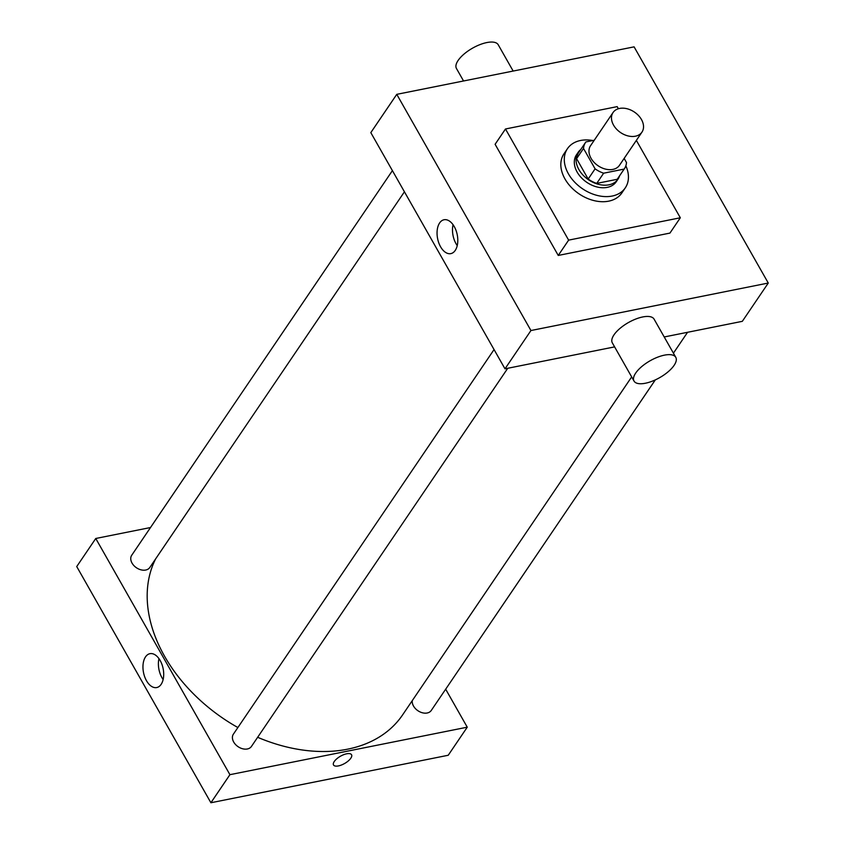 <?xml version="1.0" encoding="UTF-8"?>
<svg xmlns="http://www.w3.org/2000/svg" width="845" height="845" viewBox="0 0 845 845"><rect width="100%" height="100%" fill="white"/><g stroke="black" fill="none" stroke-linecap="round" stroke-linejoin="round"><path stroke-width="1.27" d="M619.607 108.435A17.47 12.369 -145.9 0 1 638.461 115.501A17.47 12.369 -145.9 0 1 641.957 132.126A17.47 12.369 -145.9 0 1 620.568 132.559A17.47 12.369 -145.9 0 1 613.047 112.533A17.47 12.369 -145.9 0 1 619.607 108.435M641.957 132.126L619.469 165.314A17.47 12.369 -145.9 0 1 598.07 165.747A17.47 12.369 -145.9 0 1 590.549 145.71L613.047 112.533M624.434 168.673L617.515 178.876A23.459 16.604 -145.9 0 1 617.209 179.298L596.728 183.397A23.459 16.604 -145.9 0 1 588.173 179.055L576.596 158.67L583.515 148.466L595.091 168.842A23.459 16.604 -145.9 0 0 603.647 173.193L624.128 169.095A23.459 16.604 -145.9 0 0 624.434 168.673A23.459 16.604 -145.9 0 0 626.504 162.557L624.149 158.406M594.246 140.259L585.891 141.928A23.459 16.604 -145.9 0 0 585.596 142.351A23.459 16.604 -145.9 0 0 583.515 148.466M576.596 158.67A23.459 16.604 -145.9 0 1 578.677 152.565L585.596 142.351M580.726 149.544A24.019 17.006 34.1 0 0 578.212 152.248A24.019 17.006 34.1 0 0 588.553 179.795A24.019 17.006 34.1 0 0 617.97 179.193A24.019 17.006 34.1 0 0 619.554 175.866M617.97 179.193L616.248 181.749A24.019 17.006 -145.9 0 1 586.821 182.351A24.019 17.006 -145.9 0 1 576.48 154.804L578.212 152.248M588.173 179.055L595.091 168.842M617.209 179.298L624.128 169.095M596.728 183.397L603.647 173.193M625.86 165.789A34.93 24.737 -145.9 0 1 625.279 187.875A34.93 24.737 -145.9 0 1 582.49 188.752A34.93 24.737 -145.9 0 1 567.449 148.678A34.93 24.737 -145.9 0 1 580.578 140.481A34.93 24.737 -145.9 0 1 592.863 140.534M625.279 187.875L621.825 192.977A34.93 24.737 -145.9 0 1 579.026 193.854A34.93 24.737 -145.9 0 1 563.985 153.779L567.449 148.678M636.359 140.397L680.32 217.778L568.632 240.128L505.49 128.979L617.177 106.628L618.382 108.741M680.32 217.778L669.937 233.093L558.249 255.443L495.107 144.294L505.49 128.979M558.249 255.443L568.632 240.128M396.77 94.344L530.945 330.532L768.274 283.043L634.099 46.855L396.77 94.344L370.818 132.633L504.993 368.821L614.611 346.883M664.212 336.965L742.322 321.332L768.274 283.043M455.233 250.426A17.27 10.003 78.7 0 1 450.807 253.627A17.27 10.003 78.7 0 1 437.615 238.649A17.27 10.003 78.7 0 1 444.037 219.753A17.27 10.003 78.7 0 1 456.036 230.453A17.27 10.003 78.7 0 1 455.233 250.426M504.993 368.821L530.945 330.532M634.025 381.063L612.319 342.859A24.019 9.696 -29.6 0 1 614.009 334.831A24.019 9.696 -29.6 0 1 635.715 319.061A24.019 9.696 -29.6 0 1 654.083 319.135L675.789 357.34A24.019 9.696 150.4 0 0 657.41 357.266A24.019 9.696 150.4 0 0 635.715 373.046A24.019 9.696 150.4 0 0 634.025 381.063A24.019 9.696 150.4 0 0 659.702 377.63A24.019 9.696 150.4 0 0 675.789 357.34M453.057 224.696A17.27 10.003 -101.3 0 0 457.24 245.599M463.556 80.983L456.448 68.466A24.019 9.696 -29.6 0 1 472.535 48.165A24.019 9.696 -29.6 0 1 498.212 44.743L513.158 71.054M631.669 376.912L402.6 714.902A146.28 103.576 -145.9 0 1 257.651 737.294M237.889 727.545A146.28 103.576 -145.9 0 1 155.67 558.82M392.407 170.627L131.736 555.228A10.922 7.732 34.1 0 0 133.922 565.622A10.922 7.732 34.1 0 0 145.71 570.037A10.922 7.732 34.1 0 0 149.808 567.481L404.428 191.794M655.308 379.891L431.277 710.444A10.922 7.732 -145.9 0 1 419.458 711.638A10.922 7.732 -145.9 0 1 412.286 700.611M507.76 368.262L251.461 746.42A10.922 7.732 -145.9 0 1 238.089 746.695A10.922 7.732 -145.9 0 1 233.389 734.168L494.061 349.566M150.505 527.534L95.76 538.487L229.924 774.675L467.253 727.186L445.674 689.193M95.76 538.487L76.726 566.562L210.901 802.75L448.23 755.261L467.253 727.186M210.901 802.75L229.924 774.675M145.52 656.882A17.27 10.003 78.7 0 1 149.935 653.681A17.27 10.003 78.7 0 1 163.138 668.659A17.27 10.003 78.7 0 1 156.716 687.555A17.27 10.003 78.7 0 1 144.717 676.856A17.27 10.003 78.7 0 1 145.52 656.882M346.651 753.803A10.372 4.193 -29.6 0 1 351.552 754.743A10.372 4.193 -29.6 0 1 344.602 763.5A10.372 4.193 -29.6 0 1 333.521 764.978A10.372 4.193 -29.6 0 1 336.806 758.768A10.372 4.193 -29.6 0 1 346.651 753.803M351.552 754.733A10.372 4.193 -29.6 0 1 344.602 763.5A10.372 4.193 -29.6 0 1 333.521 764.978M163.138 679.528A17.27 10.003 78.7 0 1 158.955 658.625M673.423 353.168L687.577 332.286"/></g></svg>
